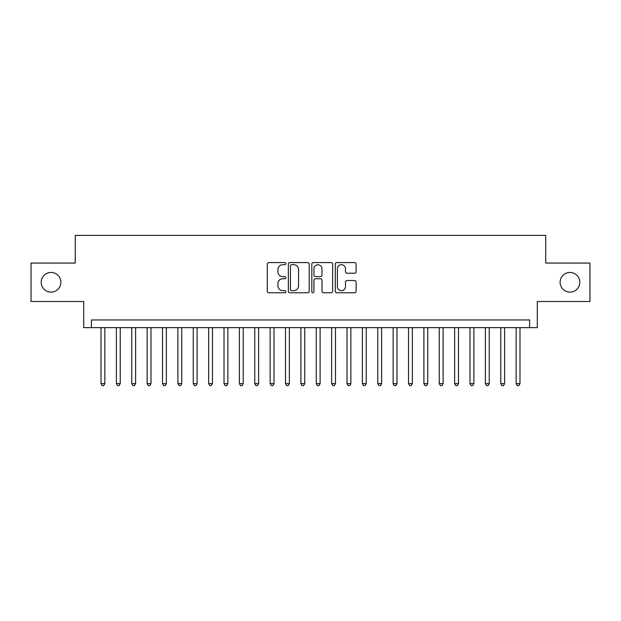 <?xml version="1.0" encoding="UTF-8"?>
<svg xmlns="http://www.w3.org/2000/svg" width="621" height="621" viewBox="0 0 621 621"><rect width="100%" height="100%" fill="white"/><g stroke="black" fill="none" stroke-linecap="round" stroke-linejoin="round"><path stroke-width="0.93" d="M285.901 263.638A1.056 1.056 0 0 0 284.845 262.582L268.808 262.582A1.506 1.506 0 0 0 267.302 264.088L267.302 291.257A1.506 1.506 0 0 0 268.808 292.763L284.845 292.763A1.056 1.056 0 0 0 285.901 291.707A1.056 1.056 0 0 0 284.845 290.651L282.765 290.651A4.828 4.828 0 0 1 277.936 285.823L277.936 283.556A4.828 4.828 0 0 1 282.765 278.728L284.845 278.728A1.056 1.056 0 0 0 285.901 277.672A1.056 1.056 0 0 0 284.845 276.617L282.765 276.617A4.828 4.828 0 0 1 277.936 271.788L277.936 269.522A4.828 4.828 0 0 1 282.765 264.693L284.845 264.693A1.056 1.056 0 0 0 285.901 263.638M560.119 282.283A9.843 9.843 0 0 0 569.962 292.126A9.843 9.843 0 0 0 579.804 282.283A9.843 9.843 0 0 0 569.962 272.448A9.843 9.843 0 0 0 560.119 282.283M41.196 282.283A9.843 9.843 0 0 0 51.038 292.126A9.843 9.843 0 0 0 60.881 282.283A9.843 9.843 0 0 0 51.038 272.448A9.843 9.843 0 0 0 41.196 282.283M354.607 273.224A1.506 1.506 0 0 0 356.112 271.711L356.112 264.088A1.506 1.506 0 0 0 354.607 262.582L336.799 262.582A1.506 1.506 0 0 0 335.286 264.088L335.286 291.257A1.506 1.506 0 0 0 336.799 292.763L354.607 292.763A1.506 1.506 0 0 0 356.112 291.257L356.112 282.05A1.506 1.506 0 0 0 354.607 280.545L346.984 280.545A1.506 1.506 0 0 0 345.478 282.05L345.478 286.615A4.037 4.037 0 0 1 341.441 290.651A4.037 4.037 0 0 1 337.405 286.615L337.405 268.73A4.037 4.037 0 0 1 341.441 264.693A4.037 4.037 0 0 1 345.478 268.73L345.478 271.711A1.506 1.506 0 0 0 346.984 273.224L354.607 273.224M529.604 327.647L537.289 327.647L537.289 301.503L589.95 301.503L589.95 263.063L545.743 263.063L545.743 235.39L75.257 235.39L75.257 263.063L31.05 263.063L31.05 301.503L83.711 301.503L83.711 327.647L529.604 327.647L529.604 319.955L91.396 319.955L91.396 327.647M309.18 264.088A1.506 1.506 0 0 0 307.667 262.582L289.86 262.582A1.506 1.506 0 0 0 288.354 264.088L288.354 291.257A1.506 1.506 0 0 0 289.86 292.763L307.667 292.763A1.506 1.506 0 0 0 309.18 291.257L309.18 264.088M313.333 262.582L331.14 262.582A1.506 1.506 0 0 1 332.646 264.088L332.646 291.257A1.506 1.506 0 0 1 331.14 292.763L323.518 292.763A1.506 1.506 0 0 1 322.004 291.257L322.004 280.242A1.506 1.506 0 0 0 320.498 278.728L315.445 278.728A1.506 1.506 0 0 0 313.931 280.242L313.931 291.707A1.056 1.056 0 0 1 312.875 292.763A1.056 1.056 0 0 1 311.82 291.707L311.82 264.088A1.506 1.506 0 0 1 313.333 262.582M291.521 264.693A1.056 1.056 0 0 0 290.465 265.749L290.465 289.596A1.056 1.056 0 0 0 291.521 290.651L293.71 290.651A4.828 4.828 0 0 0 298.538 285.823L298.538 269.522A4.828 4.828 0 0 0 293.71 264.693L291.521 264.693M322.004 268.808A4.037 4.037 0 0 0 317.968 264.771A4.037 4.037 0 0 0 313.931 268.808L313.931 275.111A1.506 1.506 0 0 0 315.445 276.617L320.498 276.617A1.506 1.506 0 0 0 322.004 275.111L322.004 268.808M101.006 327.647L101.006 383.607L104.856 383.607L104.856 327.647M104.856 383.607L103.699 385.61L102.162 385.61L101.006 383.607M116.383 327.647L116.383 383.607L120.226 383.607L120.226 327.647M120.226 383.607L119.077 385.61L117.54 385.61L116.383 383.607M131.761 327.647L131.761 383.607L135.603 383.607L135.603 327.647M135.603 383.607L134.446 385.61L132.91 385.61L131.761 383.607M147.138 327.647L147.138 383.607L150.981 383.607L150.981 327.647M150.981 383.607L149.824 385.61L148.287 385.61L147.138 383.607M162.508 327.647L162.508 383.607L166.358 383.607L166.358 327.647M166.358 383.607L165.202 385.61L163.665 385.61L162.508 383.607M177.885 327.647L177.885 383.607L181.728 383.607L181.728 327.647M181.728 383.607L180.579 385.61L179.042 385.61L177.885 383.607M193.263 327.647L193.263 383.607L197.105 383.607L197.105 327.647M197.105 383.607L195.949 385.61L194.412 385.61L193.263 383.607M208.64 327.647L208.64 383.607L212.483 383.607L212.483 327.647M212.483 383.607L211.326 385.61L209.789 385.61L208.64 383.607M224.01 327.647L224.01 383.607L227.86 383.607L227.86 327.647M227.86 383.607L226.704 385.61L225.167 385.61L224.01 383.607M239.388 327.647L239.388 383.607L243.23 383.607L243.23 327.647M243.23 383.607L242.081 385.61L240.544 385.61L239.388 383.607M254.765 327.647L254.765 383.607L258.608 383.607L258.608 327.647M258.608 383.607L257.451 385.61L255.914 385.61L254.765 383.607M270.143 327.647L270.143 383.607L273.985 383.607L273.985 327.647M273.985 383.607L272.829 385.61L271.292 385.61L270.143 383.607M285.513 327.647L285.513 383.607L289.355 383.607L289.355 327.647M289.355 383.607L288.206 385.61L286.669 385.61L285.513 383.607M300.89 327.647L300.89 383.607L304.732 383.607L304.732 327.647M304.732 383.607L303.584 385.61L302.047 385.61L300.89 383.607M316.268 327.647L316.268 383.607L320.11 383.607L320.11 327.647M320.11 383.607L318.953 385.61L317.416 385.61L316.268 383.607M331.645 327.647L331.645 383.607L335.487 383.607L335.487 327.647M335.487 383.607L334.331 385.61L332.794 385.61L331.645 383.607M347.015 327.647L347.015 383.607L350.857 383.607L350.857 327.647M350.857 383.607L349.708 385.61L348.171 385.61L347.015 383.607M362.392 327.647L362.392 383.607L366.235 383.607L366.235 327.647M366.235 383.607L365.086 385.61L363.549 385.61L362.392 383.607M377.77 327.647L377.77 383.607L381.612 383.607L381.612 327.647M381.612 383.607L380.456 385.61L378.919 385.61L377.77 383.607M393.14 327.647L393.14 383.607L396.99 383.607L396.99 327.647M396.99 383.607L395.833 385.61L394.296 385.61L393.14 383.607M408.517 327.647L408.517 383.607L412.36 383.607L412.36 327.647M412.36 383.607L411.211 385.61L409.674 385.61L408.517 383.607M423.895 327.647L423.895 383.607L427.737 383.607L427.737 327.647M427.737 383.607L426.588 385.61L425.051 385.61L423.895 383.607M439.272 327.647L439.272 383.607L443.115 383.607L443.115 327.647M443.115 383.607L441.958 385.61L440.421 385.61L439.272 383.607M454.642 327.647L454.642 383.607L458.492 383.607L458.492 327.647M458.492 383.607L457.335 385.61L455.798 385.61L454.642 383.607M470.019 327.647L470.019 383.607L473.862 383.607L473.862 327.647M473.862 383.607L472.713 385.61L471.176 385.61L470.019 383.607M485.397 327.647L485.397 383.607L489.239 383.607L489.239 327.647M489.239 383.607L488.09 385.61L486.553 385.61L485.397 383.607M500.774 327.647L500.774 383.607L504.617 383.607L504.617 327.647M504.617 383.607L503.46 385.61L501.923 385.61L500.774 383.607M516.144 327.647L516.144 383.607L519.994 383.607L519.994 327.647M519.994 383.607L518.838 385.61L517.301 385.61L516.144 383.607"/></g></svg>
